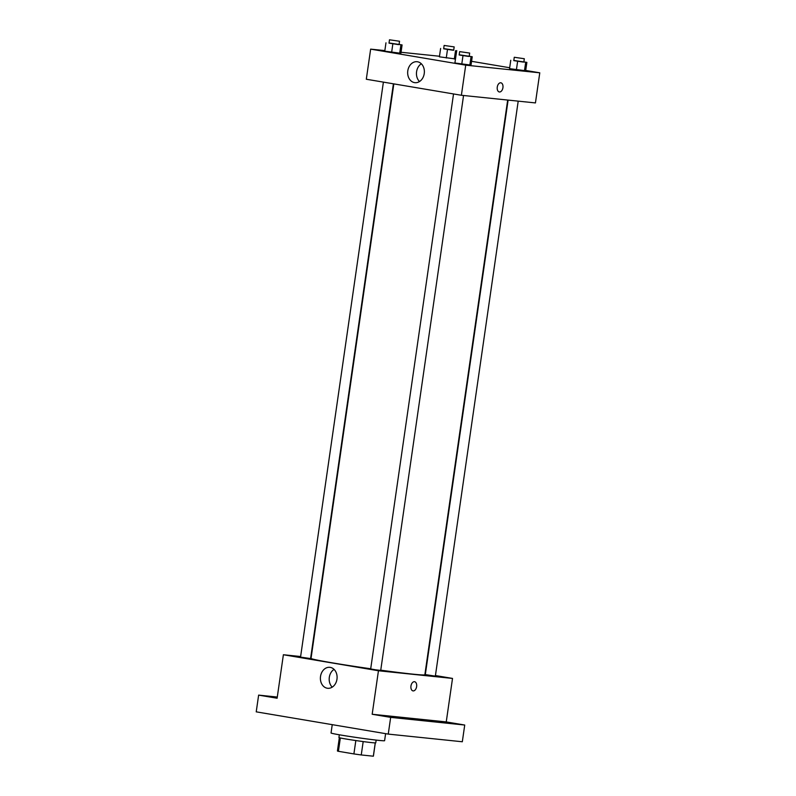 <?xml version="1.0" encoding="UTF-8"?>
<svg xmlns="http://www.w3.org/2000/svg" width="796" height="796" viewBox="0 0 796 796"><rect width="100%" height="100%" fill="white"/><g stroke="black" fill="none" stroke-linecap="round" stroke-linejoin="round"><path stroke-width="1.19" d="M355.832 740.549L353.902 753.921L338.409 751.305A18.169 0.557 8.2 0 1 337.424 750.986L339.335 737.723M375.244 742.907L373.334 756.2A18.169 0.557 8.2 0 0 373.394 756.16L375.304 742.907M373.334 756.2L361.255 754.956A18.169 0.557 8.2 0 1 353.902 753.921M363.185 741.583L361.255 754.956M376.15 740.101L375.752 742.837A18.597 0.577 -171.8 0 1 357.255 740.758A18.597 0.577 -171.8 0 1 338.927 737.534L339.325 734.788M340.33 737.962L338.409 751.305M332.24 724.659L331.046 732.987A27.054 0.836 8.2 0 0 349.066 736.38A27.054 0.836 8.2 0 0 378.946 740.399A27.054 0.836 8.2 0 0 384.597 740.698L385.612 733.663M435.432 675.545L452.516 678.421L446.248 721.922L464.725 725.037L462.317 741.763L388.259 734.101L256.222 711.843L258.63 695.117L277.287 697.047M449.521 722.907L441.412 721.863L449.521 722.907M394.886 717.256L386.776 716.211L394.886 717.256M446.248 721.922L372.18 714.261L390.667 717.375L388.259 734.101M464.725 725.037L390.667 717.375M452.516 678.421L378.448 670.759L372.18 714.261M378.448 670.759L283.386 654.74L277.117 698.231L258.63 695.117M336.967 679.187A10.527 8.328 95.9 0 1 327.663 688.281A10.527 8.328 95.9 0 1 320.46 676.948A10.527 8.328 95.9 0 1 329.833 667.327A10.527 8.328 95.9 0 1 336.967 679.187M277.187 697.764L271.904 696.848L277.227 697.455M380.747 670.172A57.491 1.781 8.2 0 0 412.845 674.142A57.491 1.781 8.2 0 0 424.855 674.779L507.679 100.057M393.831 83.879L311.037 658.382A57.491 1.781 8.2 0 0 370.697 668.769M283.386 654.74L300.619 656.521M383.393 82.117L300.54 657.118L310.579 658.571L393.403 83.809M508.107 100.097L425.313 674.59L434.298 675.983L435.362 676.043L518.206 101.142M463.561 95.49L380.717 670.391L375.672 669.824L370.677 668.938L453.531 93.948M414.457 681.704A4.647 2.836 -80.4 0 1 414.567 681.714A4.647 2.836 -80.4 0 1 416.597 686.779A4.647 2.836 -80.4 0 1 413.025 690.888A4.647 2.836 -80.4 0 1 410.975 685.923A4.647 2.836 -80.4 0 1 414.457 681.704M414.567 681.714A4.647 2.836 -80.4 0 1 416.597 686.779A4.647 2.836 -80.4 0 1 413.015 690.888M332.221 687.137A10.527 8.328 95.9 0 1 334.061 669.376M525.708 70.446L539.778 72.814L535.439 102.923L461.381 95.271L366.309 79.242L370.647 49.133L384.856 50.596M471.57 61.312L509.679 67.74M400.885 53.292L384.767 51.173L400.885 53.292L402.089 44.924L389.035 42.954M525.668 70.764L509.549 68.655L525.668 70.764L526.872 62.396L513.818 60.436M401.035 52.267L439.491 56.247M539.778 72.814L465.72 65.153L370.647 49.133M455.491 58.944L439.412 56.824L455.491 58.944M471.023 65.113L454.904 63.003L471.023 65.113L472.227 56.745L459.173 54.785M465.72 65.153L461.381 95.271M424.238 73.58A10.527 8.328 95.9 0 1 414.935 82.675A10.527 8.328 95.9 0 1 407.731 71.341A10.527 8.328 95.9 0 1 417.104 61.72A10.527 8.328 95.9 0 1 424.238 73.58M500.764 82.784A4.647 2.836 -80.4 0 1 500.873 82.804A4.647 2.836 -80.4 0 1 502.903 87.858A4.647 2.836 -80.4 0 1 499.331 91.968A4.647 2.836 -80.4 0 1 497.281 87.003A4.647 2.836 -80.4 0 1 500.764 82.784M500.873 82.804A4.647 2.836 -80.4 0 1 502.893 87.858A4.647 2.836 -80.4 0 1 499.321 91.968M419.492 81.53A10.527 8.328 95.9 0 1 421.333 63.77M469.222 56.237L472.227 56.745M459.63 51.621L459.153 54.974L468.128 56.357L469.192 56.416L469.67 53.073L459.63 51.621L469.67 53.073M471.033 56.844L469.829 65.212M462.974 55.79L461.77 64.158M456.108 54.635L454.904 63.003M399.075 44.417L402.089 44.924M389.493 39.8L389.015 43.143L397.99 44.536L399.055 44.596L399.532 41.243L389.493 39.8L399.532 41.243M400.895 45.024L399.691 53.392M392.836 43.969L391.632 52.337M385.97 42.815L384.767 51.173M523.858 61.889L526.872 62.396M514.276 57.272L513.788 60.615L522.773 62.008L523.838 62.068L524.315 58.725L514.276 57.272L524.315 58.725M525.668 62.496L524.465 70.864M517.609 61.441L516.405 69.809M510.753 60.287L509.549 68.655M453.72 50.068L443.68 48.606M444.138 45.452L443.651 48.795L452.635 50.188L453.69 50.248L454.178 46.894L444.138 45.452L454.178 46.894M456.735 50.576L456.148 54.635M455.531 50.675L454.327 59.043M447.471 49.621L446.267 57.989M440.616 48.466L439.412 56.824"/></g></svg>
